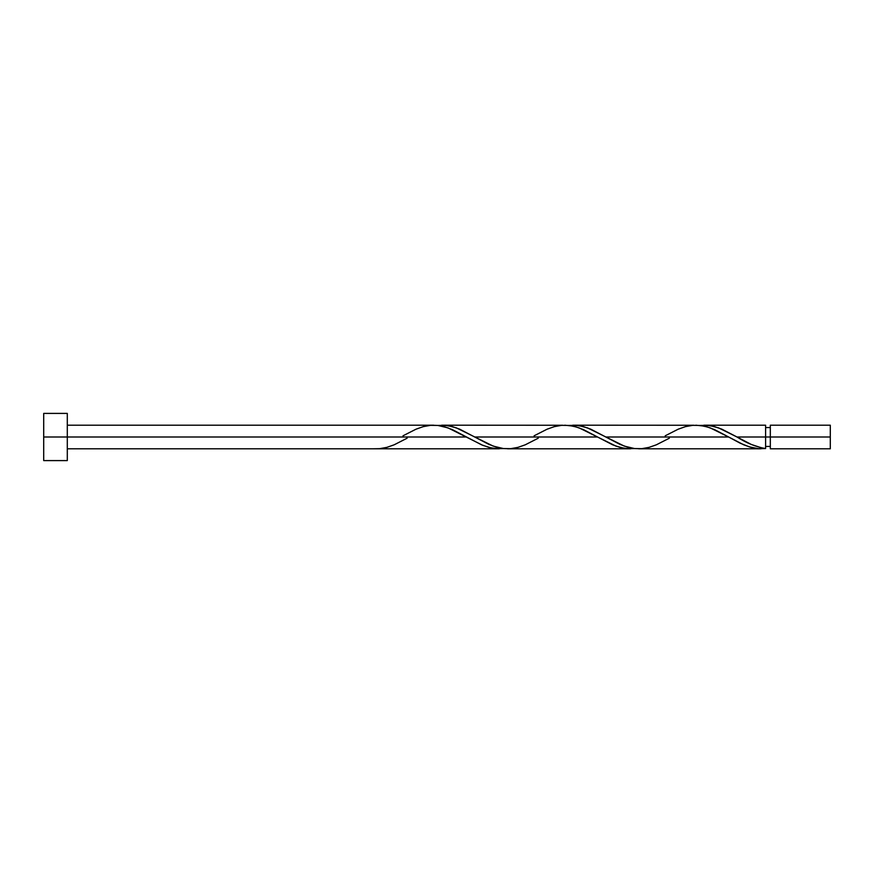 <?xml version="1.0" encoding="UTF-8"?>
<svg xmlns="http://www.w3.org/2000/svg" width="874" height="874" viewBox="0 0 874 874"><rect width="100%" height="100%" fill="white"/><g stroke="black" fill="none" stroke-linecap="round" stroke-linejoin="round"><path stroke-width="1.31" d="M830.3 448.799L830.3 425.201L830.3 437L770.322 437L770.322 425.201L770.322 448.799L830.3 448.799L830.3 437L737 437L751.301 444.462L762.019 447.991L765.602 448.559L765.602 425.201L765.602 437L770.322 437L770.322 448.799M43.7 460.598L43.7 413.402L43.7 460.598L67.298 460.598L67.298 437L43.7 437L466.443 437L67.298 437L67.298 413.402L67.298 460.598M407.164 438.18L394.152 444.811L386.865 447.368L379.578 448.668L372.302 448.799L499.218 448.799L491.013 447.903L482.819 445.336L448.001 427.878L437.765 425.43L431.603 425.256M402.98 435.82L416.002 429.189L423.278 426.632L430.565 425.332L437.852 425.441L445.128 426.938L452.415 429.647L481.552 444.811L488.828 447.368L496.115 448.668L503.249 448.581M572.776 425.201L579.265 425.714L587.47 427.878L605.901 437L728.643 437L743.752 444.811L751.028 447.368L758.315 448.668L765.602 448.559L758.665 448.701L749.444 446.909L740.191 443.205L728.643 437L605.901 437L624.342 446.122L634.579 448.57L640.74 448.744M638.676 448.799L760.97 448.799M630.667 448.799L624.178 448.286L615.973 446.122L597.543 437L474.801 437L493.242 446.122L503.479 448.57L509.64 448.744M507.576 448.799L630.307 448.799M441.676 425.201L448.165 425.714L456.37 427.878L474.801 437L597.543 437L612.652 444.811L619.928 447.368L627.215 448.668L634.349 448.581M703.931 425.201L710.365 425.714L718.57 427.878L737 437L765.602 437L765.602 448.559C756.065 446.942 746.538 443.085 737 437L721.902 429.189L714.615 426.632L707.328 425.332L700.194 425.419M704.226 425.201L765.602 425.201M669.364 438.18L656.352 444.811L649.065 447.368L641.778 448.668L634.502 448.559L627.215 447.062L619.928 444.353L590.802 429.189L583.515 426.632L576.228 425.332L569.094 425.419M573.125 425.201L693.803 425.256M665.18 435.82L678.202 429.189L685.478 426.632L692.765 425.332L700.052 425.441L707.328 426.938L714.615 429.647L728.643 437L710.201 427.878L704.062 426.097L695.857 425.201M538.264 438.18L525.252 444.811L517.965 447.368L510.678 448.668L503.402 448.559L496.115 447.062L488.828 444.353L459.702 429.189L452.415 426.632L445.128 425.332L437.994 425.419M442.026 425.201L562.703 425.256M534.08 435.82L547.102 429.189L554.378 426.632L561.665 425.332L568.952 425.441L576.228 426.938L583.515 429.647L597.543 437L579.101 427.878L572.962 426.097L564.757 425.201M433.668 425.201L67.298 425.201M765.602 446.439L770.322 446.439M372.302 448.799L67.298 448.799M43.7 413.402L67.298 413.402M765.602 427.561L770.322 427.561M770.322 425.201L830.3 425.201"/></g></svg>
